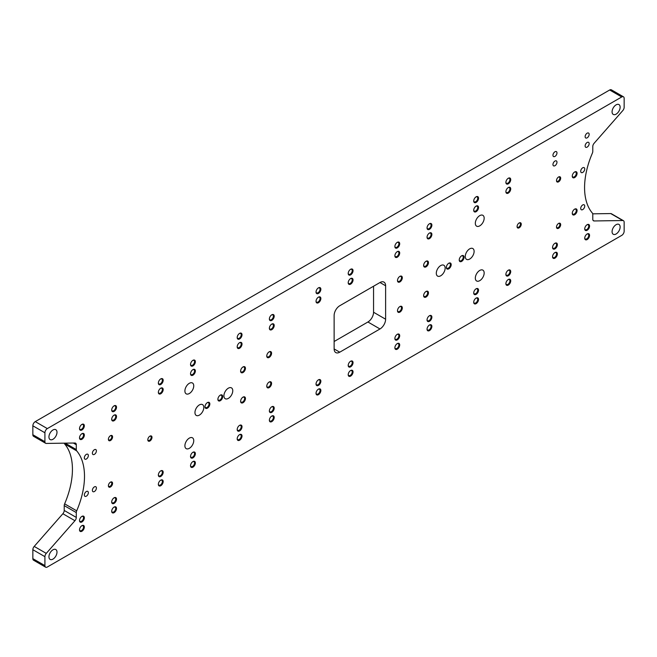 <?xml version="1.0" encoding="UTF-8"?>
<svg xmlns="http://www.w3.org/2000/svg" width="657" height="657" viewBox="0 0 657 657"><rect width="100%" height="100%" fill="white"/><g stroke="black" fill="none" stroke-linecap="round" stroke-linejoin="round"><path stroke-width="0.99" d="M220.087 395.284A2.842 1.643 -60 0 1 221.319 395.243A2.842 1.643 -60 0 1 221.902 396.541A2.842 1.643 -60 0 1 220.662 399.407A2.842 1.643 -60 0 1 218.469 400.17A2.842 1.643 -60 0 1 217.894 399.086M217.886 399.333A3.416 1.971 120 0 0 220.292 400.721A3.416 1.971 120 0 0 222.707 396.541A3.416 1.971 120 0 0 220.292 395.153A3.416 1.971 120 0 0 217.886 399.333M205.009 406.765A3.416 1.971 120 0 0 207.423 408.153A3.416 1.971 120 0 0 209.838 403.973A3.416 1.971 120 0 0 207.423 402.585A3.416 1.971 120 0 0 205.009 406.765M446.358 267.424A3.416 1.971 120 0 0 448.772 268.82A3.416 1.971 120 0 0 451.187 264.64A3.416 1.971 120 0 0 448.772 263.243A3.416 1.971 120 0 0 446.358 267.424M108.389 485.769A2.957 1.708 120 0 0 110.483 486.977A2.957 1.708 120 0 0 112.577 483.355A2.957 1.708 120 0 0 110.483 482.148A2.957 1.708 120 0 0 108.389 485.769M240.61 401.304A3.416 1.971 120 0 0 243.024 402.7A3.416 1.971 120 0 0 245.439 398.52A3.416 1.971 120 0 0 243.024 397.124A3.416 1.971 120 0 0 240.61 401.304M240.61 371.115A3.416 1.971 120 0 0 243.024 372.511A3.416 1.971 120 0 0 245.439 368.331A3.416 1.971 120 0 0 243.024 366.935A3.416 1.971 120 0 0 240.61 371.115M397.485 280.547A3.416 1.971 120 0 0 399.899 281.935A3.416 1.971 120 0 0 402.314 277.755A3.416 1.971 120 0 0 399.899 276.367A3.416 1.971 120 0 0 397.485 280.547M423.634 295.642A3.416 1.971 120 0 0 426.048 297.03A3.416 1.971 120 0 0 428.454 292.85A3.416 1.971 120 0 0 426.048 291.462A3.416 1.971 120 0 0 423.634 295.642M517.075 226.599A2.957 1.708 120 0 0 519.161 227.807A2.957 1.708 120 0 0 521.256 224.177A2.957 1.708 120 0 0 519.161 222.969A2.957 1.708 120 0 0 517.075 226.599M572.263 176.158A3.416 1.971 120 0 0 574.678 177.546A3.416 1.971 120 0 0 577.084 173.366A3.416 1.971 120 0 0 574.678 171.978A3.416 1.971 120 0 0 572.263 176.158M572.263 213.311A3.416 1.971 120 0 0 574.678 214.708A3.416 1.971 120 0 0 577.084 210.527A3.416 1.971 120 0 0 574.678 209.131A3.416 1.971 120 0 0 572.263 213.311M73.354 443.032L76.294 444.732A3.416 1.971 120 0 0 75.588 443.171A3.416 1.971 120 0 0 74.939 443.007L46.277 443.434A3.416 1.971 -60 0 1 45.62 443.278A3.416 1.971 -60 0 1 44.914 441.709L44.914 432.774A3.416 1.971 -60 0 1 47.329 428.594L621.736 96.965A3.416 1.971 -60 0 1 623.444 96.793A3.416 1.971 -60 0 1 624.15 98.353L624.15 107.296A3.416 1.971 -60 0 1 622.795 110.581L594.133 143.259A3.416 1.971 120 0 0 592.778 146.544L592.778 151.381A3.416 1.971 -60 0 1 592.376 153.155A66.538 38.418 -60 0 0 592.376 213.09A3.416 1.971 -60 0 1 592.778 214.396L592.778 219.233A3.416 1.971 120 0 0 593.485 220.793A3.416 1.971 120 0 0 594.133 220.957L593.016 220.317M76.294 444.732L76.294 449.569L65.174 443.155M76.697 450.883A66.538 38.418 -60 0 1 84.498 476.341A66.538 38.418 -60 0 1 76.697 510.817L64.624 503.845A66.538 38.418 120 0 0 72.434 469.377A66.538 38.418 120 0 0 64.624 443.91L76.697 450.883A3.416 1.971 -60 0 1 76.294 449.569M76.294 512.583L76.294 517.42L64.222 510.456L64.222 505.619L76.294 512.583A3.416 1.971 -60 0 1 76.697 510.817M74.939 520.714L46.277 553.383L34.205 546.419L62.867 513.741L74.939 520.714A3.416 1.971 120 0 0 76.294 517.42M44.914 556.668L44.914 565.611L32.85 558.647L32.85 549.704L44.914 556.668A3.416 1.971 -60 0 1 46.277 553.383M592.721 213.829L610.723 213.566L622.795 220.53A3.416 1.971 -60 0 1 623.444 220.695A3.416 1.971 -60 0 1 624.15 222.255L624.15 231.198A3.416 1.971 -60 0 1 621.736 235.378L47.329 567.007A3.416 1.971 -60 0 1 45.62 567.172A3.416 1.971 -60 0 1 44.914 565.611M622.795 220.53L594.133 220.957M385.618 285.77A7.966 4.599 120 0 0 383.967 282.124A7.966 4.599 120 0 0 379.984 282.518L385.618 285.77L385.618 319.212L373.554 312.247L373.554 286.23M373.554 312.247A7.966 4.599 -60 0 1 367.92 321.996L379.984 328.968A7.966 4.599 120 0 0 385.618 319.212M379.984 328.968L339.759 352.185L334.134 348.941A7.966 4.599 120 0 0 335.784 352.579A7.966 4.599 120 0 0 339.759 352.185M334.134 348.941L334.134 315.491A7.966 4.599 120 0 1 339.759 305.743L379.984 282.518M194.957 412.571A6.258 3.614 -60 0 1 197.683 406.272A6.258 3.614 -60 0 1 202.512 404.597A6.258 3.614 -60 0 1 203.801 407.463A6.258 3.614 -60 0 1 201.075 413.754A6.258 3.614 -60 0 1 196.254 415.429A6.258 3.614 -60 0 1 194.957 412.571M223.914 395.851A6.258 3.614 -60 0 1 226.649 389.552A6.258 3.614 -60 0 1 231.469 387.876A6.258 3.614 -60 0 1 232.767 390.743A6.258 3.614 -60 0 1 230.032 397.033A6.258 3.614 -60 0 1 225.211 398.709A6.258 3.614 -60 0 1 223.914 395.851M436.305 273.23A6.258 3.614 -60 0 1 439.032 266.931A6.258 3.614 -60 0 1 443.853 265.256A6.258 3.614 -60 0 1 445.15 268.122A6.258 3.614 -60 0 1 442.416 274.412A6.258 3.614 -60 0 1 437.595 276.096A6.258 3.614 -60 0 1 436.305 273.23M465.263 256.509A6.258 3.614 -60 0 1 467.998 250.21A6.258 3.614 -60 0 1 472.818 248.535A6.258 3.614 -60 0 1 474.116 251.401A6.258 3.614 -60 0 1 471.381 257.692A6.258 3.614 -60 0 1 466.56 259.375A6.258 3.614 -60 0 1 465.263 256.509M184.896 390.972A6.258 3.614 -60 0 1 187.631 384.673A6.258 3.614 -60 0 1 192.452 382.998A6.258 3.614 -60 0 1 193.749 385.864A6.258 3.614 -60 0 1 191.015 392.155A6.258 3.614 -60 0 1 186.194 393.839A6.258 3.614 -60 0 1 184.896 390.972M184.896 445.774A6.258 3.614 -60 0 1 187.631 439.484A6.258 3.614 -60 0 1 192.452 437.808A6.258 3.614 -60 0 1 193.749 440.666A6.258 3.614 -60 0 1 191.015 446.965A6.258 3.614 -60 0 1 186.194 448.641A6.258 3.614 -60 0 1 184.896 445.774M475.323 223.298A6.258 3.614 -60 0 1 478.05 216.999A6.258 3.614 -60 0 1 482.87 215.324A6.258 3.614 -60 0 1 484.168 218.19A6.258 3.614 -60 0 1 481.441 224.489A6.258 3.614 -60 0 1 476.612 226.164A6.258 3.614 -60 0 1 475.323 223.298M475.323 278.108A6.258 3.614 -60 0 1 478.05 271.809A6.258 3.614 -60 0 1 482.87 270.134A6.258 3.614 -60 0 1 484.168 273A6.258 3.614 -60 0 1 481.441 279.291A6.258 3.614 -60 0 1 476.612 280.974A6.258 3.614 -60 0 1 475.323 278.108M48.938 556.791A5.691 3.285 -60 0 1 51.418 551.059A5.691 3.285 -60 0 1 55.812 549.531A5.691 3.285 -60 0 1 56.987 552.143A5.691 3.285 -60 0 1 54.506 557.867A5.691 3.285 -60 0 1 50.113 559.394A5.691 3.285 -60 0 1 48.938 556.791M48.938 436.954A5.691 3.285 -60 0 1 51.418 431.222A5.691 3.285 -60 0 1 55.812 429.703A5.691 3.285 -60 0 1 56.987 432.306A5.691 3.285 -60 0 1 54.506 438.038A5.691 3.285 -60 0 1 50.113 439.558A5.691 3.285 -60 0 1 48.938 436.954M612.078 111.83A5.691 3.285 -60 0 1 614.566 106.097A5.691 3.285 -60 0 1 618.951 104.57A5.691 3.285 -60 0 1 620.134 107.181A5.691 3.285 -60 0 1 617.646 112.905A5.691 3.285 -60 0 1 613.26 114.433A5.691 3.285 -60 0 1 612.078 111.83M612.078 231.658A5.691 3.285 -60 0 1 614.566 225.934A5.691 3.285 -60 0 1 618.951 224.407A5.691 3.285 -60 0 1 620.134 227.01A5.691 3.285 -60 0 1 617.646 232.742A5.691 3.285 -60 0 1 613.26 234.27A5.691 3.285 -60 0 1 612.078 231.658M84.334 457.855A2.842 1.643 -60 0 1 85.582 454.989A2.842 1.643 -60 0 1 87.767 454.233A2.842 1.643 -60 0 1 88.358 455.531A2.842 1.643 -60 0 1 87.118 458.397A2.842 1.643 -60 0 1 84.925 459.153A2.842 1.643 -60 0 1 84.334 457.855M84.334 495.008A2.842 1.643 -60 0 1 85.582 492.15A2.842 1.643 -60 0 1 87.767 491.387A2.842 1.643 -60 0 1 88.358 492.693A2.842 1.643 -60 0 1 87.118 495.55A2.842 1.643 -60 0 1 84.925 496.314A2.842 1.643 -60 0 1 84.334 495.008M580.706 171.28A2.842 1.643 -60 0 1 581.946 168.414A2.842 1.643 -60 0 1 584.139 167.65A2.842 1.643 -60 0 1 584.73 168.956A2.842 1.643 -60 0 1 583.49 171.814A2.842 1.643 -60 0 1 581.297 172.577A2.842 1.643 -60 0 1 580.706 171.28M580.706 208.433A2.842 1.643 -60 0 1 581.946 205.575A2.842 1.643 -60 0 1 584.139 204.812A2.842 1.643 -60 0 1 584.73 206.109A2.842 1.643 -60 0 1 583.49 208.975A2.842 1.643 -60 0 1 581.297 209.739A2.842 1.643 -60 0 1 580.706 208.433M92.382 453.207A2.842 1.643 -60 0 1 93.623 450.349A2.842 1.643 -60 0 1 95.815 449.585A2.842 1.643 -60 0 1 96.407 450.891A2.842 1.643 -60 0 1 95.166 453.749A2.842 1.643 -60 0 1 92.974 454.513A2.842 1.643 -60 0 1 92.382 453.207M92.382 490.368A2.842 1.643 -60 0 1 93.623 487.502A2.842 1.643 -60 0 1 95.815 486.747A2.842 1.643 -60 0 1 96.407 488.044A2.842 1.643 -60 0 1 95.166 490.91A2.842 1.643 -60 0 1 92.974 491.666A2.842 1.643 -60 0 1 92.382 490.368M79.513 428.594A3.416 1.971 120 0 0 81.928 429.982A3.416 1.971 120 0 0 84.334 425.802A3.416 1.971 120 0 0 81.928 424.414A3.416 1.971 120 0 0 79.513 428.594M111.69 419.306A3.416 1.971 120 0 0 114.104 420.694A3.416 1.971 120 0 0 116.519 416.513A3.416 1.971 120 0 0 114.104 415.125A3.416 1.971 120 0 0 111.69 419.306M158.353 383.072A3.416 1.971 120 0 0 160.768 384.468A3.416 1.971 120 0 0 163.174 380.288A3.416 1.971 120 0 0 160.768 378.892A3.416 1.971 120 0 0 158.353 383.072M190.53 373.784A3.416 1.971 120 0 0 192.944 375.18A3.416 1.971 120 0 0 195.359 371A3.416 1.971 120 0 0 192.944 369.604A3.416 1.971 120 0 0 190.53 373.784M237.193 337.558A3.416 1.971 120 0 0 239.608 338.946A3.416 1.971 120 0 0 242.014 334.766A3.416 1.971 120 0 0 239.608 333.378A3.416 1.971 120 0 0 237.193 337.558M269.37 328.27A3.416 1.971 120 0 0 271.784 329.658A3.416 1.971 120 0 0 274.199 325.478A3.416 1.971 120 0 0 271.784 324.09A3.416 1.971 120 0 0 269.37 328.27M316.033 292.037A3.416 1.971 120 0 0 318.448 293.433A3.416 1.971 120 0 0 320.854 289.252A3.416 1.971 120 0 0 318.448 287.856A3.416 1.971 120 0 0 316.033 292.037M348.21 282.748A3.416 1.971 120 0 0 350.624 284.144A3.416 1.971 120 0 0 353.039 279.964A3.416 1.971 120 0 0 350.624 278.568A3.416 1.971 120 0 0 348.21 282.748M394.873 246.523A3.416 1.971 120 0 0 397.288 247.911A3.416 1.971 120 0 0 399.694 243.731A3.416 1.971 120 0 0 397.288 242.343A3.416 1.971 120 0 0 394.873 246.523M427.05 237.234A3.416 1.971 120 0 0 429.464 238.622A3.416 1.971 120 0 0 431.879 234.442A3.416 1.971 120 0 0 429.464 233.054A3.416 1.971 120 0 0 427.05 237.234M473.713 201.001A3.416 1.971 120 0 0 476.128 202.397A3.416 1.971 120 0 0 478.534 198.217A3.416 1.971 120 0 0 476.128 196.821A3.416 1.971 120 0 0 473.713 201.001M505.89 191.713A3.416 1.971 120 0 0 508.304 193.109A3.416 1.971 120 0 0 510.719 188.929A3.416 1.971 120 0 0 508.304 187.532A3.416 1.971 120 0 0 505.89 191.713M552.956 155.249A2.842 1.643 -60 0 1 554.196 152.391A2.842 1.643 -60 0 1 556.389 151.627A2.842 1.643 -60 0 1 556.972 152.933A2.842 1.643 -60 0 1 555.732 155.791A2.842 1.643 -60 0 1 553.539 156.555A2.842 1.643 -60 0 1 552.956 155.249M585.132 136.672A2.842 1.643 -60 0 1 586.373 133.814A2.842 1.643 -60 0 1 588.565 133.051A2.842 1.643 -60 0 1 589.157 134.348A2.842 1.643 -60 0 1 587.916 137.214A2.842 1.643 -60 0 1 585.724 137.978A2.842 1.643 -60 0 1 585.132 136.672M552.956 164.546A2.842 1.643 -60 0 1 554.196 161.679A2.842 1.643 -60 0 1 556.389 160.916A2.842 1.643 -60 0 1 556.972 162.222A2.842 1.643 -60 0 1 555.732 165.079A2.842 1.643 -60 0 1 553.539 165.843A2.842 1.643 -60 0 1 552.956 164.546M585.132 145.961A2.842 1.643 -60 0 1 586.373 143.103A2.842 1.643 -60 0 1 588.565 142.339A2.842 1.643 -60 0 1 589.157 143.645A2.842 1.643 -60 0 1 587.916 146.503A2.842 1.643 -60 0 1 585.724 147.267A2.842 1.643 -60 0 1 585.132 145.961M79.513 529.846A3.416 1.971 120 0 0 81.928 531.242A3.416 1.971 120 0 0 84.334 527.062A3.416 1.971 120 0 0 81.928 525.666A3.416 1.971 120 0 0 79.513 529.846M111.69 501.981A3.416 1.971 120 0 0 114.104 503.369A3.416 1.971 120 0 0 116.519 499.189A3.416 1.971 120 0 0 114.104 497.801A3.416 1.971 120 0 0 111.69 501.981M158.353 484.332A3.416 1.971 120 0 0 160.768 485.72A3.416 1.971 120 0 0 163.174 481.54A3.416 1.971 120 0 0 160.768 480.152A3.416 1.971 120 0 0 158.353 484.332M190.53 456.459A3.416 1.971 120 0 0 192.944 457.855A3.416 1.971 120 0 0 195.359 453.675A3.416 1.971 120 0 0 192.944 452.279A3.416 1.971 120 0 0 190.53 456.459M237.193 438.81A3.416 1.971 120 0 0 239.608 440.206A3.416 1.971 120 0 0 242.014 436.026A3.416 1.971 120 0 0 239.608 434.63A3.416 1.971 120 0 0 237.193 438.81M269.37 410.945A3.416 1.971 120 0 0 271.784 412.333A3.416 1.971 120 0 0 274.199 408.153A3.416 1.971 120 0 0 271.784 406.765A3.416 1.971 120 0 0 269.37 410.945M316.033 393.297A3.416 1.971 120 0 0 318.448 394.685A3.416 1.971 120 0 0 320.854 390.504A3.416 1.971 120 0 0 318.448 389.116A3.416 1.971 120 0 0 316.033 393.297M348.21 365.423A3.416 1.971 120 0 0 350.624 366.82A3.416 1.971 120 0 0 353.039 362.639A3.416 1.971 120 0 0 350.624 361.243A3.416 1.971 120 0 0 348.21 365.423M394.873 347.775A3.416 1.971 120 0 0 397.288 349.171A3.416 1.971 120 0 0 399.694 344.991A3.416 1.971 120 0 0 397.288 343.595A3.416 1.971 120 0 0 394.873 347.775M427.05 319.91A3.416 1.971 120 0 0 429.464 321.298A3.416 1.971 120 0 0 431.879 317.117A3.416 1.971 120 0 0 429.464 315.73A3.416 1.971 120 0 0 427.05 319.91M473.713 302.261A3.416 1.971 120 0 0 476.128 303.649A3.416 1.971 120 0 0 478.534 299.469A3.416 1.971 120 0 0 476.128 298.081A3.416 1.971 120 0 0 473.713 302.261M505.89 274.388A3.416 1.971 120 0 0 508.304 275.784A3.416 1.971 120 0 0 510.719 271.604A3.416 1.971 120 0 0 508.304 270.208A3.416 1.971 120 0 0 505.89 274.388M552.553 256.739A3.416 1.971 120 0 0 554.968 258.135A3.416 1.971 120 0 0 557.374 253.955A3.416 1.971 120 0 0 554.968 252.559A3.416 1.971 120 0 0 552.553 256.739M584.73 228.874A3.416 1.971 120 0 0 587.144 230.262A3.416 1.971 120 0 0 589.559 226.082A3.416 1.971 120 0 0 587.144 224.694A3.416 1.971 120 0 0 584.73 228.874M552.553 247.451A3.416 1.971 120 0 0 554.968 248.847A3.416 1.971 120 0 0 557.374 244.667A3.416 1.971 120 0 0 554.968 243.271A3.416 1.971 120 0 0 552.553 247.451M584.73 238.163A3.416 1.971 120 0 0 587.144 239.559A3.416 1.971 120 0 0 589.559 235.378A3.416 1.971 120 0 0 587.144 233.982A3.416 1.971 120 0 0 584.73 238.163M473.713 292.973A3.416 1.971 120 0 0 476.128 294.361A3.416 1.971 120 0 0 478.534 290.18A3.416 1.971 120 0 0 476.128 288.793A3.416 1.971 120 0 0 473.713 292.973M505.89 283.676A3.416 1.971 120 0 0 508.304 285.072A3.416 1.971 120 0 0 510.719 280.892A3.416 1.971 120 0 0 508.304 279.496A3.416 1.971 120 0 0 505.89 283.676M394.873 338.486A3.416 1.971 120 0 0 397.288 339.883A3.416 1.971 120 0 0 399.694 335.702A3.416 1.971 120 0 0 397.288 334.306A3.416 1.971 120 0 0 394.873 338.486M427.05 329.198A3.416 1.971 120 0 0 429.464 330.594A3.416 1.971 120 0 0 431.879 326.414A3.416 1.971 120 0 0 429.464 325.018A3.416 1.971 120 0 0 427.05 329.198M316.033 384.008A3.416 1.971 120 0 0 318.448 385.396A3.416 1.971 120 0 0 320.854 381.216A3.416 1.971 120 0 0 318.448 379.828A3.416 1.971 120 0 0 316.033 384.008M348.21 374.712A3.416 1.971 120 0 0 350.624 376.108A3.416 1.971 120 0 0 353.039 371.928A3.416 1.971 120 0 0 350.624 370.532A3.416 1.971 120 0 0 348.21 374.712M237.193 429.522A3.416 1.971 120 0 0 239.608 430.918A3.416 1.971 120 0 0 242.014 426.738A3.416 1.971 120 0 0 239.608 425.342A3.416 1.971 120 0 0 237.193 429.522M269.37 420.234A3.416 1.971 120 0 0 271.784 421.63A3.416 1.971 120 0 0 274.199 417.45A3.416 1.971 120 0 0 271.784 416.053A3.416 1.971 120 0 0 269.37 420.234M158.353 475.044A3.416 1.971 120 0 0 160.768 476.432A3.416 1.971 120 0 0 163.174 472.252A3.416 1.971 120 0 0 160.768 470.864A3.416 1.971 120 0 0 158.353 475.044M190.53 465.747A3.416 1.971 120 0 0 192.944 467.143A3.416 1.971 120 0 0 195.359 462.963A3.416 1.971 120 0 0 192.944 461.567A3.416 1.971 120 0 0 190.53 465.747M79.513 520.558A3.416 1.971 120 0 0 81.928 521.954A3.416 1.971 120 0 0 84.334 517.773A3.416 1.971 120 0 0 81.928 516.377A3.416 1.971 120 0 0 79.513 520.558M111.69 511.269A3.416 1.971 120 0 0 114.104 512.665A3.416 1.971 120 0 0 116.519 508.485A3.416 1.971 120 0 0 114.104 507.089A3.416 1.971 120 0 0 111.69 511.269M473.713 210.289A3.416 1.971 120 0 0 476.128 211.685A3.416 1.971 120 0 0 478.534 207.505A3.416 1.971 120 0 0 476.128 206.109A3.416 1.971 120 0 0 473.713 210.289M505.89 182.424A3.416 1.971 120 0 0 508.304 183.82A3.416 1.971 120 0 0 510.719 179.64A3.416 1.971 120 0 0 508.304 178.244A3.416 1.971 120 0 0 505.89 182.424M394.873 255.811A3.416 1.971 120 0 0 397.288 257.207A3.416 1.971 120 0 0 399.694 253.027A3.416 1.971 120 0 0 397.288 251.631A3.416 1.971 120 0 0 394.873 255.811M427.05 227.938A3.416 1.971 120 0 0 429.464 229.334A3.416 1.971 120 0 0 431.879 225.154A3.416 1.971 120 0 0 429.464 223.758A3.416 1.971 120 0 0 427.05 227.938M316.033 301.325A3.416 1.971 120 0 0 318.448 302.721A3.416 1.971 120 0 0 320.854 298.541A3.416 1.971 120 0 0 318.448 297.145A3.416 1.971 120 0 0 316.033 301.325M348.21 273.46A3.416 1.971 120 0 0 350.624 274.856A3.416 1.971 120 0 0 353.039 270.676A3.416 1.971 120 0 0 350.624 269.28A3.416 1.971 120 0 0 348.21 273.46M237.193 346.847A3.416 1.971 120 0 0 239.608 348.243A3.416 1.971 120 0 0 242.014 344.063A3.416 1.971 120 0 0 239.608 342.667A3.416 1.971 120 0 0 237.193 346.847M269.37 318.982A3.416 1.971 120 0 0 271.784 320.37A3.416 1.971 120 0 0 274.199 316.189A3.416 1.971 120 0 0 271.784 314.802A3.416 1.971 120 0 0 269.37 318.982M158.353 392.36A3.416 1.971 120 0 0 160.768 393.757A3.416 1.971 120 0 0 163.174 389.576A3.416 1.971 120 0 0 160.768 388.18A3.416 1.971 120 0 0 158.353 392.36M190.53 364.495A3.416 1.971 120 0 0 192.944 365.892A3.416 1.971 120 0 0 195.359 361.711A3.416 1.971 120 0 0 192.944 360.315A3.416 1.971 120 0 0 190.53 364.495M79.513 437.882A3.416 1.971 120 0 0 81.928 439.278A3.416 1.971 120 0 0 84.334 435.098A3.416 1.971 120 0 0 81.928 433.702A3.416 1.971 120 0 0 79.513 437.882M111.69 410.017A3.416 1.971 120 0 0 114.104 411.405A3.416 1.971 120 0 0 116.519 407.225A3.416 1.971 120 0 0 114.104 405.837A3.416 1.971 120 0 0 111.69 410.017M556.495 227.059A2.957 1.708 120 0 0 558.581 228.266A2.957 1.708 120 0 0 560.676 224.645A2.957 1.708 120 0 0 558.581 223.437A2.957 1.708 120 0 0 556.495 227.059M556.495 180.609A2.957 1.708 120 0 0 558.581 181.825A2.957 1.708 120 0 0 560.676 178.195A2.957 1.708 120 0 0 558.581 176.988A2.957 1.708 120 0 0 556.495 180.609M423.634 265.444A3.416 1.971 120 0 0 426.048 266.841A3.416 1.971 120 0 0 428.454 262.66A3.416 1.971 120 0 0 426.048 261.264A3.416 1.971 120 0 0 423.634 265.444M397.485 310.736A3.416 1.971 120 0 0 399.899 312.124A3.416 1.971 120 0 0 402.314 307.944A3.416 1.971 120 0 0 399.899 306.556A3.416 1.971 120 0 0 397.485 310.736M266.758 356.02A3.416 1.971 120 0 0 269.173 357.416A3.416 1.971 120 0 0 271.579 353.236A3.416 1.971 120 0 0 269.173 351.84A3.416 1.971 120 0 0 266.758 356.02M266.758 386.209A3.416 1.971 120 0 0 269.173 387.605A3.416 1.971 120 0 0 271.579 383.425A3.416 1.971 120 0 0 269.173 382.029A3.416 1.971 120 0 0 266.758 386.209M147.809 439.788A2.957 1.708 120 0 0 149.903 440.995A2.957 1.708 120 0 0 151.997 437.373A2.957 1.708 120 0 0 149.903 436.166A2.957 1.708 120 0 0 147.809 439.788M108.389 439.319A2.957 1.708 120 0 0 110.483 440.527A2.957 1.708 120 0 0 112.577 436.905A2.957 1.708 120 0 0 110.483 435.698A2.957 1.708 120 0 0 108.389 439.319M459.227 259.991A3.416 1.971 120 0 0 461.641 261.387A3.416 1.971 120 0 0 464.056 257.207A3.416 1.971 120 0 0 461.641 255.811A3.416 1.971 120 0 0 459.227 259.991M207.218 402.716A2.842 1.643 -60 0 1 208.441 402.675A2.842 1.643 -60 0 1 209.033 403.973A2.842 1.643 -60 0 1 207.793 406.839A2.842 1.643 -60 0 1 205.6 407.603A2.842 1.643 -60 0 1 205.017 406.519M461.436 255.943A2.842 1.643 -60 0 1 462.659 255.902A2.842 1.643 -60 0 1 463.251 257.207A2.842 1.643 -60 0 1 462.011 260.065A2.842 1.643 -60 0 1 459.818 260.829A2.842 1.643 -60 0 1 459.235 259.745M448.559 263.375A2.842 1.643 -60 0 1 449.79 263.334A2.842 1.643 -60 0 1 450.382 264.64A2.842 1.643 -60 0 1 449.142 267.498A2.842 1.643 -60 0 1 446.949 268.261A2.842 1.643 -60 0 1 446.366 267.177M110.269 435.837A2.39 1.38 -60 0 1 111.279 435.813A2.39 1.38 -60 0 1 111.772 436.905A2.39 1.38 -60 0 1 110.729 439.311A2.39 1.38 -60 0 1 108.89 439.952A2.39 1.38 -60 0 1 108.405 439.073M110.269 482.279A2.39 1.38 -60 0 1 111.279 482.263A2.39 1.38 -60 0 1 111.772 483.355A2.39 1.38 -60 0 1 110.729 485.761A2.39 1.38 -60 0 1 108.89 486.402A2.39 1.38 -60 0 1 108.405 485.515M149.689 436.297A2.39 1.38 -60 0 1 150.699 436.281A2.39 1.38 -60 0 1 151.192 437.373A2.39 1.38 -60 0 1 150.149 439.779A2.39 1.38 -60 0 1 148.31 440.412A2.39 1.38 -60 0 1 147.825 439.533M242.811 397.255A2.842 1.643 -60 0 1 244.043 397.214A2.842 1.643 -60 0 1 244.634 398.52A2.842 1.643 -60 0 1 243.394 401.378A2.842 1.643 -60 0 1 241.201 402.141A2.842 1.643 -60 0 1 240.618 401.057M268.959 382.16A2.842 1.643 -60 0 1 270.191 382.119A2.842 1.643 -60 0 1 270.774 383.425A2.842 1.643 -60 0 1 269.534 386.283A2.842 1.643 -60 0 1 267.342 387.047A2.842 1.643 -60 0 1 266.767 385.963M242.811 367.066A2.842 1.643 -60 0 1 244.043 367.025A2.842 1.643 -60 0 1 244.634 368.331A2.842 1.643 -60 0 1 243.394 371.189A2.842 1.643 -60 0 1 241.201 371.952A2.842 1.643 -60 0 1 240.618 370.868M268.959 351.971A2.842 1.643 -60 0 1 270.191 351.93A2.842 1.643 -60 0 1 270.774 353.236A2.842 1.643 -60 0 1 269.534 356.094A2.842 1.643 -60 0 1 267.342 356.858A2.842 1.643 -60 0 1 266.767 355.774M399.686 276.498A2.842 1.643 -60 0 1 400.918 276.457A2.842 1.643 -60 0 1 401.509 277.755A2.842 1.643 -60 0 1 400.269 280.621A2.842 1.643 -60 0 1 398.076 281.385A2.842 1.643 -60 0 1 397.493 280.293M399.686 306.688A2.842 1.643 -60 0 1 400.918 306.647A2.842 1.643 -60 0 1 401.509 307.944A2.842 1.643 -60 0 1 400.269 310.81A2.842 1.643 -60 0 1 398.076 311.574A2.842 1.643 -60 0 1 397.493 310.49M425.835 291.593A2.842 1.643 -60 0 1 427.066 291.552A2.842 1.643 -60 0 1 427.65 292.85A2.842 1.643 -60 0 1 426.409 295.716A2.842 1.643 -60 0 1 424.217 296.479A2.842 1.643 -60 0 1 423.642 295.387M425.835 261.404A2.842 1.643 -60 0 1 427.066 261.363A2.842 1.643 -60 0 1 427.65 262.66A2.842 1.643 -60 0 1 426.409 265.527A2.842 1.643 -60 0 1 424.217 266.282A2.842 1.643 -60 0 1 423.642 265.198M518.956 223.109A2.39 1.38 -60 0 1 519.958 223.084A2.39 1.38 -60 0 1 520.451 224.177A2.39 1.38 -60 0 1 519.408 226.583A2.39 1.38 -60 0 1 517.568 227.223A2.39 1.38 -60 0 1 517.084 226.345M558.376 177.127A2.39 1.38 -60 0 1 559.378 177.103A2.39 1.38 -60 0 1 559.871 178.195A2.39 1.38 -60 0 1 558.828 180.601A2.39 1.38 -60 0 1 556.988 181.242A2.39 1.38 -60 0 1 556.504 180.363M574.464 172.109A2.842 1.643 -60 0 1 575.696 172.068A2.842 1.643 -60 0 1 576.279 173.366A2.842 1.643 -60 0 1 575.039 176.232A2.842 1.643 -60 0 1 572.847 176.996A2.842 1.643 -60 0 1 572.272 175.904M558.376 223.569A2.39 1.38 -60 0 1 559.378 223.552A2.39 1.38 -60 0 1 559.871 224.645A2.39 1.38 -60 0 1 558.828 227.051A2.39 1.38 -60 0 1 556.988 227.692A2.39 1.38 -60 0 1 556.504 226.813M574.464 209.263A2.842 1.643 -60 0 1 575.696 209.222A2.842 1.643 -60 0 1 576.279 210.527A2.842 1.643 -60 0 1 575.039 213.385A2.842 1.643 -60 0 1 572.847 214.149A2.842 1.643 -60 0 1 572.272 213.065M334.134 341.509L367.92 321.996M623.444 220.695L611.38 213.722A3.416 1.971 120 0 0 610.723 213.566M32.85 558.647A3.416 1.971 120 0 0 33.556 560.207L45.62 567.172M34.205 546.419A3.416 1.971 120 0 0 32.85 549.704M64.222 510.456A3.416 1.971 -60 0 1 62.867 513.741M64.624 503.845A3.416 1.971 120 0 0 64.222 505.619M64.279 443.171A3.416 1.971 120 0 0 64.624 443.91M44.914 441.709L32.85 434.745A3.416 1.971 120 0 0 33.556 436.305L45.62 443.278M32.85 434.745L32.85 425.802L44.914 432.774M623.444 96.793L611.38 89.828A3.416 1.971 120 0 0 609.671 89.993L35.264 421.622A3.416 1.971 120 0 0 32.85 425.802M113.891 405.969A2.842 1.643 -60 0 1 115.123 405.927A2.842 1.643 -60 0 1 115.714 407.225A2.842 1.643 -60 0 1 114.474 410.091A2.842 1.643 -60 0 1 112.281 410.855A2.842 1.643 -60 0 1 111.698 409.763M81.714 424.545A2.842 1.643 -60 0 1 82.946 424.504A2.842 1.643 -60 0 1 83.529 425.802A2.842 1.643 -60 0 1 82.289 428.668A2.842 1.643 -60 0 1 80.097 429.432A2.842 1.643 -60 0 1 79.522 428.348M81.714 433.834A2.842 1.643 -60 0 1 82.946 433.792A2.842 1.643 -60 0 1 83.529 435.098A2.842 1.643 -60 0 1 82.289 437.956A2.842 1.643 -60 0 1 80.097 438.72A2.842 1.643 -60 0 1 79.522 437.636M113.891 415.257A2.842 1.643 -60 0 1 115.123 415.216A2.842 1.643 -60 0 1 115.714 416.513A2.842 1.643 -60 0 1 114.474 419.38A2.842 1.643 -60 0 1 112.281 420.143A2.842 1.643 -60 0 1 111.698 419.051M192.731 360.447A2.842 1.643 -60 0 1 193.963 360.406A2.842 1.643 -60 0 1 194.554 361.711A2.842 1.643 -60 0 1 193.314 364.569A2.842 1.643 -60 0 1 191.121 365.333A2.842 1.643 -60 0 1 190.538 364.249M160.554 379.023A2.842 1.643 -60 0 1 161.786 378.982A2.842 1.643 -60 0 1 162.369 380.288A2.842 1.643 -60 0 1 161.129 383.146A2.842 1.643 -60 0 1 158.937 383.91A2.842 1.643 -60 0 1 158.362 382.826M160.554 388.312A2.842 1.643 -60 0 1 161.786 388.279A2.842 1.643 -60 0 1 162.369 389.576A2.842 1.643 -60 0 1 161.129 392.443A2.842 1.643 -60 0 1 158.937 393.198A2.842 1.643 -60 0 1 158.362 392.114M192.731 369.735A2.842 1.643 -60 0 1 193.963 369.694A2.842 1.643 -60 0 1 194.554 371A2.842 1.643 -60 0 1 193.314 373.858A2.842 1.643 -60 0 1 191.121 374.621A2.842 1.643 -60 0 1 190.538 373.537M271.571 314.933A2.842 1.643 -60 0 1 272.803 314.892A2.842 1.643 -60 0 1 273.394 316.189A2.842 1.643 -60 0 1 272.154 319.056A2.842 1.643 -60 0 1 269.961 319.819A2.842 1.643 -60 0 1 269.378 318.727M239.394 333.51A2.842 1.643 -60 0 1 240.626 333.469A2.842 1.643 -60 0 1 241.209 334.766A2.842 1.643 -60 0 1 239.969 337.632A2.842 1.643 -60 0 1 237.777 338.396A2.842 1.643 -60 0 1 237.202 337.312M239.394 342.798A2.842 1.643 -60 0 1 240.626 342.757A2.842 1.643 -60 0 1 241.209 344.063A2.842 1.643 -60 0 1 239.969 346.921A2.842 1.643 -60 0 1 237.777 347.684A2.842 1.643 -60 0 1 237.202 346.6M271.571 324.221A2.842 1.643 -60 0 1 272.803 324.18A2.842 1.643 -60 0 1 273.394 325.478A2.842 1.643 -60 0 1 272.154 328.344A2.842 1.643 -60 0 1 269.961 329.108A2.842 1.643 -60 0 1 269.378 328.015M350.411 269.411A2.842 1.643 -60 0 1 351.643 269.37A2.842 1.643 -60 0 1 352.234 270.676A2.842 1.643 -60 0 1 350.994 273.534A2.842 1.643 -60 0 1 348.801 274.298A2.842 1.643 -60 0 1 348.218 273.213M318.234 287.988A2.842 1.643 -60 0 1 319.466 287.947A2.842 1.643 -60 0 1 320.049 289.252A2.842 1.643 -60 0 1 318.809 292.11A2.842 1.643 -60 0 1 316.617 292.874A2.842 1.643 -60 0 1 316.042 291.79M318.234 297.276A2.842 1.643 -60 0 1 319.466 297.243A2.842 1.643 -60 0 1 320.049 298.541A2.842 1.643 -60 0 1 318.809 301.407A2.842 1.643 -60 0 1 316.617 302.163A2.842 1.643 -60 0 1 316.042 301.078M350.411 278.699A2.842 1.643 -60 0 1 351.643 278.658A2.842 1.643 -60 0 1 352.234 279.964A2.842 1.643 -60 0 1 350.994 282.822A2.842 1.643 -60 0 1 348.801 283.586A2.842 1.643 -60 0 1 348.218 282.502M429.251 223.897A2.842 1.643 -60 0 1 430.483 223.856A2.842 1.643 -60 0 1 431.074 225.154A2.842 1.643 -60 0 1 429.834 228.02A2.842 1.643 -60 0 1 427.641 228.776A2.842 1.643 -60 0 1 427.058 227.692M397.074 242.474A2.842 1.643 -60 0 1 398.306 242.433A2.842 1.643 -60 0 1 398.889 243.731A2.842 1.643 -60 0 1 397.649 246.597A2.842 1.643 -60 0 1 395.457 247.361A2.842 1.643 -60 0 1 394.882 246.276M397.074 251.762A2.842 1.643 -60 0 1 398.306 251.721A2.842 1.643 -60 0 1 398.889 253.027A2.842 1.643 -60 0 1 397.649 255.885A2.842 1.643 -60 0 1 395.457 256.649A2.842 1.643 -60 0 1 394.882 255.565M429.251 233.186A2.842 1.643 -60 0 1 430.483 233.145A2.842 1.643 -60 0 1 431.074 234.442A2.842 1.643 -60 0 1 429.834 237.308A2.842 1.643 -60 0 1 427.641 238.072A2.842 1.643 -60 0 1 427.058 236.98M508.091 178.375A2.842 1.643 -60 0 1 509.323 178.334A2.842 1.643 -60 0 1 509.914 179.64A2.842 1.643 -60 0 1 508.674 182.498A2.842 1.643 -60 0 1 506.481 183.262A2.842 1.643 -60 0 1 505.898 182.178M475.914 196.952A2.842 1.643 -60 0 1 477.146 196.911A2.842 1.643 -60 0 1 477.729 198.217A2.842 1.643 -60 0 1 476.489 201.075A2.842 1.643 -60 0 1 474.297 201.839A2.842 1.643 -60 0 1 473.722 200.755M475.914 206.241A2.842 1.643 -60 0 1 477.146 206.199A2.842 1.643 -60 0 1 477.729 207.505A2.842 1.643 -60 0 1 476.489 210.371A2.842 1.643 -60 0 1 474.297 211.127A2.842 1.643 -60 0 1 473.722 210.043M508.091 187.664A2.842 1.643 -60 0 1 509.323 187.623A2.842 1.643 -60 0 1 509.914 188.929A2.842 1.643 -60 0 1 508.674 191.787A2.842 1.643 -60 0 1 506.481 192.55A2.842 1.643 -60 0 1 505.898 191.466M113.891 507.22A2.842 1.643 -60 0 1 115.123 507.179A2.842 1.643 -60 0 1 115.714 508.485A2.842 1.643 -60 0 1 114.474 511.343A2.842 1.643 -60 0 1 112.281 512.107A2.842 1.643 -60 0 1 111.698 511.023M81.714 525.797A2.842 1.643 -60 0 1 82.946 525.756A2.842 1.643 -60 0 1 83.529 527.062A2.842 1.643 -60 0 1 82.289 529.92A2.842 1.643 -60 0 1 80.097 530.684A2.842 1.643 -60 0 1 79.522 529.599M81.714 516.509A2.842 1.643 -60 0 1 82.946 516.468A2.842 1.643 -60 0 1 83.529 517.773A2.842 1.643 -60 0 1 82.289 520.631A2.842 1.643 -60 0 1 80.097 521.395A2.842 1.643 -60 0 1 79.522 520.311M113.891 497.932A2.842 1.643 -60 0 1 115.123 497.891A2.842 1.643 -60 0 1 115.714 499.189A2.842 1.643 -60 0 1 114.474 502.055A2.842 1.643 -60 0 1 112.281 502.819A2.842 1.643 -60 0 1 111.698 501.734M192.731 461.707A2.842 1.643 -60 0 1 193.963 461.666A2.842 1.643 -60 0 1 194.554 462.963A2.842 1.643 -60 0 1 193.314 465.829A2.842 1.643 -60 0 1 191.121 466.585A2.842 1.643 -60 0 1 190.538 465.501M160.554 480.283A2.842 1.643 -60 0 1 161.786 480.242A2.842 1.643 -60 0 1 162.369 481.54A2.842 1.643 -60 0 1 161.129 484.406A2.842 1.643 -60 0 1 158.937 485.17A2.842 1.643 -60 0 1 158.362 484.078M160.554 470.995A2.842 1.643 -60 0 1 161.786 470.954A2.842 1.643 -60 0 1 162.369 472.252A2.842 1.643 -60 0 1 161.129 475.118A2.842 1.643 -60 0 1 158.937 475.882A2.842 1.643 -60 0 1 158.362 474.789M192.731 452.41A2.842 1.643 -60 0 1 193.963 452.369A2.842 1.643 -60 0 1 194.554 453.675A2.842 1.643 -60 0 1 193.314 456.541A2.842 1.643 -60 0 1 191.121 457.297A2.842 1.643 -60 0 1 190.538 456.213M271.571 416.185A2.842 1.643 -60 0 1 272.803 416.144A2.842 1.643 -60 0 1 273.394 417.45A2.842 1.643 -60 0 1 272.154 420.308A2.842 1.643 -60 0 1 269.961 421.071A2.842 1.643 -60 0 1 269.378 419.987M239.394 434.762A2.842 1.643 -60 0 1 240.626 434.72A2.842 1.643 -60 0 1 241.209 436.026A2.842 1.643 -60 0 1 239.969 438.884A2.842 1.643 -60 0 1 237.777 439.648A2.842 1.643 -60 0 1 237.202 438.564M239.394 425.473A2.842 1.643 -60 0 1 240.626 425.432A2.842 1.643 -60 0 1 241.209 426.738A2.842 1.643 -60 0 1 239.969 429.596A2.842 1.643 -60 0 1 237.777 430.36A2.842 1.643 -60 0 1 237.202 429.276M271.571 406.897A2.842 1.643 -60 0 1 272.803 406.855A2.842 1.643 -60 0 1 273.394 408.153A2.842 1.643 -60 0 1 272.154 411.019A2.842 1.643 -60 0 1 269.961 411.783A2.842 1.643 -60 0 1 269.378 410.699M350.411 370.663A2.842 1.643 -60 0 1 351.643 370.63A2.842 1.643 -60 0 1 352.234 371.928A2.842 1.643 -60 0 1 350.994 374.794A2.842 1.643 -60 0 1 348.801 375.549A2.842 1.643 -60 0 1 348.218 374.465M318.234 389.248A2.842 1.643 -60 0 1 319.466 389.207A2.842 1.643 -60 0 1 320.049 390.504A2.842 1.643 -60 0 1 318.809 393.371A2.842 1.643 -60 0 1 316.617 394.134A2.842 1.643 -60 0 1 316.042 393.042M318.234 379.96A2.842 1.643 -60 0 1 319.466 379.918A2.842 1.643 -60 0 1 320.049 381.216A2.842 1.643 -60 0 1 318.809 384.082A2.842 1.643 -60 0 1 316.617 384.846A2.842 1.643 -60 0 1 316.042 383.754M350.411 361.375A2.842 1.643 -60 0 1 351.643 361.334A2.842 1.643 -60 0 1 352.234 362.639A2.842 1.643 -60 0 1 350.994 365.497A2.842 1.643 -60 0 1 348.801 366.261A2.842 1.643 -60 0 1 348.218 365.177M429.251 325.149A2.842 1.643 -60 0 1 430.483 325.108A2.842 1.643 -60 0 1 431.074 326.414A2.842 1.643 -60 0 1 429.834 329.272A2.842 1.643 -60 0 1 427.641 330.036A2.842 1.643 -60 0 1 427.058 328.952M397.074 343.726A2.842 1.643 -60 0 1 398.306 343.685A2.842 1.643 -60 0 1 398.889 344.991A2.842 1.643 -60 0 1 397.649 347.849A2.842 1.643 -60 0 1 395.457 348.612A2.842 1.643 -60 0 1 394.882 347.528M397.074 334.438A2.842 1.643 -60 0 1 398.306 334.397A2.842 1.643 -60 0 1 398.889 335.702A2.842 1.643 -60 0 1 397.649 338.56A2.842 1.643 -60 0 1 395.457 339.324A2.842 1.643 -60 0 1 394.882 338.24M429.251 315.861A2.842 1.643 -60 0 1 430.483 315.82A2.842 1.643 -60 0 1 431.074 317.117A2.842 1.643 -60 0 1 429.834 319.984A2.842 1.643 -60 0 1 427.641 320.747A2.842 1.643 -60 0 1 427.058 319.663M508.091 279.627A2.842 1.643 -60 0 1 509.323 279.595A2.842 1.643 -60 0 1 509.914 280.892A2.842 1.643 -60 0 1 508.674 283.758A2.842 1.643 -60 0 1 506.481 284.514A2.842 1.643 -60 0 1 505.898 283.43M475.914 298.212A2.842 1.643 -60 0 1 477.146 298.171A2.842 1.643 -60 0 1 477.729 299.469A2.842 1.643 -60 0 1 476.489 302.335A2.842 1.643 -60 0 1 474.297 303.099A2.842 1.643 -60 0 1 473.722 302.006M475.914 288.924A2.842 1.643 -60 0 1 477.146 288.883A2.842 1.643 -60 0 1 477.729 290.18A2.842 1.643 -60 0 1 476.489 293.047A2.842 1.643 -60 0 1 474.297 293.81A2.842 1.643 -60 0 1 473.722 292.718M508.091 270.339A2.842 1.643 -60 0 1 509.323 270.298A2.842 1.643 -60 0 1 509.914 271.604A2.842 1.643 -60 0 1 508.674 274.462A2.842 1.643 -60 0 1 506.481 275.226A2.842 1.643 -60 0 1 505.898 274.141M586.931 234.114A2.842 1.643 -60 0 1 588.163 234.073A2.842 1.643 -60 0 1 588.754 235.378A2.842 1.643 -60 0 1 587.514 238.236A2.842 1.643 -60 0 1 585.321 239A2.842 1.643 -60 0 1 584.738 237.916M554.754 252.69A2.842 1.643 -60 0 1 555.986 252.649A2.842 1.643 -60 0 1 556.569 253.955A2.842 1.643 -60 0 1 555.329 256.813A2.842 1.643 -60 0 1 553.137 257.577A2.842 1.643 -60 0 1 552.562 256.493M554.754 243.402A2.842 1.643 -60 0 1 555.986 243.361A2.842 1.643 -60 0 1 556.569 244.667A2.842 1.643 -60 0 1 555.329 247.525A2.842 1.643 -60 0 1 553.137 248.289A2.842 1.643 -60 0 1 552.562 247.204M586.931 224.825A2.842 1.643 -60 0 1 588.163 224.784A2.842 1.643 -60 0 1 588.754 226.082A2.842 1.643 -60 0 1 587.514 228.948A2.842 1.643 -60 0 1 585.321 229.712A2.842 1.643 -60 0 1 584.738 228.628M47.329 428.594L35.264 421.622M609.671 89.993L621.736 96.965"/></g></svg>
